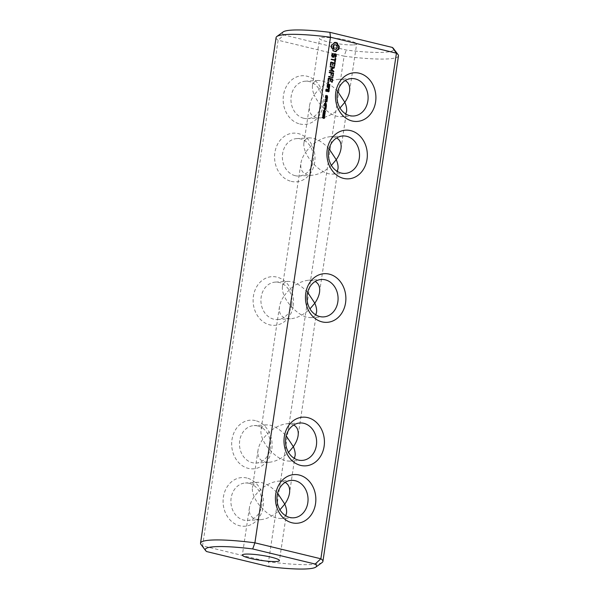 <?xml version="1.0" encoding="UTF-8"?>
<svg xmlns="http://www.w3.org/2000/svg" width="599" height="599" viewBox="0 0 599 599"><rect width="100%" height="100%" fill="white"/><g stroke="black" fill="none" stroke-linecap="round" stroke-linejoin="round"><path stroke-width="0.45" stroke-dasharray="3 2.25" d="M276.094 37.557A61.869 8.431 -171.5 0 0 278.138 40.223L283.851 34.959L346.304 50.054A56.239 7.66 -171.5 0 0 393.356 48.384M283.162 31.919A56.239 7.66 -171.5 0 0 283.851 34.959M353.41 44.895A18.749 2.553 -171.5 0 0 356.645 43.967A18.749 2.553 -171.5 0 0 338.48 38.665A18.749 2.553 -171.5 0 0 319.567 38.418A18.749 2.553 -171.5 0 0 332.445 42.821A18.749 2.553 -171.5 0 0 353.41 44.895M398.47 55.849A61.869 8.431 -171.5 0 1 344.096 56.171L268.532 561.765L202.574 545.816L278.138 40.223L344.096 56.171L346.304 50.054M206.648 551.567L202.574 545.816A61.869 8.431 8.5 0 1 200.942 544.386M322.15 562.498A61.869 8.431 8.5 0 1 268.532 561.765L269.093 566.669M323.939 118.392L322.681 118.198L322.187 117.494L322.502 116.768L322.928 117.996L322.936 117.164L323.595 116.798L324.141 117.756L323.131 118.377L323.655 118.347M323.819 116.768L323.295 116.798L324.216 117.134M322.779 116.678L322.255 116.708M324.254 115.083L324.096 116.326L323.318 116.333L322.434 115.293L323.295 114.716M324.553 113.069L324.396 114.304L323.617 114.319L322.734 113.278L323.595 112.694M324.86 111.047L324.695 112.29L323.917 112.298L323.033 111.257L323.894 110.68M324.74 110.223L323.992 110.194L324.134 109.228L324.224 110.253M324.516 110.164L323.992 110.194M324.658 109.198L324.134 109.228M325.856 109.482L325.107 109.46L325.227 108.629L323.527 108.224L324.074 108.037M325.631 109.43L325.107 109.46M325.908 107.535L325.512 108.314M325.474 108.539L325.332 109.512M325.272 108.322L325.399 107.498M324.096 107.887L323.58 107.917M324.052 108.194L323.527 108.224M325.751 108.599L325.227 108.629M326.156 107.438L325.407 107.416L325.586 106.248L325.04 106.113L324.665 107.064L324.815 106.06L323.887 105.836L324.433 105.649M325.931 107.386L325.407 107.416M325.834 106.15L325.639 107.468M324.456 105.499L323.932 105.529M324.411 105.806L323.887 105.836M325.339 106.03L324.815 106.06M325.19 107.034L324.665 107.064M325.414 107.086L324.89 107.116M326.111 106.218L325.586 106.248M325.309 104.758L324.179 104.832L324.388 103.283L324.568 104.84L325.317 103.679L326.043 103.956L325.849 105.387L325.654 103.934L324.553 105.169L325.077 105.139M325.549 105.312L326.073 105.282L325.549 105.289M326.373 105.357L325.849 105.387M325.841 103.649L326.26 103.941M324.913 103.253L324.388 103.283M325.819 103.05L325.062 103.021L325.205 102.055L325.294 103.08M325.586 102.991L325.062 103.021M325.729 102.025L325.205 102.055M327.009 101.77L324.561 101.336L326.5 100.28L324.778 99.861L325.324 99.696M325.085 101.306L324.561 101.336M325.347 99.546L324.823 99.576M325.302 99.831L324.778 99.861M327.024 100.25L326.5 100.28M325.137 100.932L324.613 100.961M327.009 98.288L326.223 99.501L325.781 98.146L325.062 97.974L325.609 97.787M325.631 97.637L325.107 97.667M325.586 97.944L325.062 97.974M326.305 98.116L325.781 98.146M326.485 96.896L325.354 96.971L325.564 95.421L325.744 96.978L326.492 95.818L327.219 96.095L327.024 97.525L326.829 96.072L325.729 97.308L326.253 97.278M326.725 97.45L327.249 97.42L326.725 97.427M327.548 97.495L327.024 97.525M327.017 95.788L327.428 96.08M326.088 95.391L325.564 95.421M327.72 89.521L327.076 89.648L326.874 91.018M327.863 89.401L327.339 89.431M327.601 89.618L327.076 89.648M326.006 90.808L326.38 89.7M326.829 89.73L326.305 89.76M326.35 89.191L325.706 89.318L325.646 91.295L328.319 91.789M326.5 89.071L325.976 89.101M326.23 89.288L325.706 89.318M325.983 90.936L325.459 90.966M326.17 91.265L325.646 91.295M328.694 91.879L328.17 91.909M328.499 91.265L328.664 90.172M327.368 86.877L326.904 87.342L327.848 87.574L328.252 89.371L328.656 89.094M327.511 86.75L326.987 86.78M327.241 86.982L326.717 87.005M327.428 87.312L326.904 87.342M328.372 87.544L327.848 87.574M328.896 88.592L328.372 88.622M328.529 88.854L328.012 88.884M328.776 89.341L328.252 89.371M328.469 87.724L328.903 87.694M329.308 87.768L328.784 87.798M328.027 83.104L327.361 82.714L327.997 82.49M328.342 82.31L327.825 82.34M328.05 82.392L327.533 82.422M327.885 82.684L327.361 82.714M327.952 83.044L327.436 83.074M328.207 83.254L327.683 83.283M327.586 86.249L329.091 86.615M329.465 86.705L328.941 86.735M329.27 86.091L329.435 84.998M327.765 84.174L327.121 84.302L327.061 86.278M327.915 84.055L327.391 84.085M327.646 84.272L327.121 84.302M327.398 85.919L326.874 85.949M331.921 82.168L332.19 79.517M328.656 78.244L328.012 78.372L327.78 81.509L328.424 78.769L329.832 79.105L329.735 81.404L330.304 79.218L331.696 79.555L331.322 82.063L331.794 82.175M328.799 78.125L328.274 78.155M328.529 78.342L328.012 78.372M328.117 81.127L327.593 81.157M328.304 81.479L327.78 81.509M330.356 79.075L329.832 79.105M330.064 81.022L329.54 81.052M330.259 81.374L329.735 81.404M332.22 79.525L331.696 79.555M331.846 82.033L331.322 82.063M332.041 82.377L331.517 82.407M328.926 76.477L328.274 76.612L328.477 76.949L332.34 77.728M329.083 76.358L328.559 76.387M328.799 76.582L328.274 76.612M328.993 76.919L328.477 76.949M332.707 77.818L332.183 77.848M332.819 76.17L333.081 73.527M329.562 72.247L328.903 72.382L329.106 72.719L330.73 73.115L330.633 75.407L331.195 73.228L332.595 73.565L332.22 76.066L332.685 76.178M329.712 72.127L329.188 72.157M329.428 72.352L328.903 72.382M329.63 72.689L329.106 72.719M331.247 73.085L330.73 73.115M330.962 75.032L330.438 75.062M331.15 75.377L330.633 75.407M333.119 73.535L332.595 73.565M332.745 76.036L332.22 76.066M332.932 76.387L332.408 76.417M330.408 66.549L329.757 66.684L329.959 67.021L332.819 67.717L330.393 68.9L332.318 71.139M330.566 66.429L330.042 66.459M330.281 66.654L329.757 66.684M330.483 66.991L329.959 67.021M333.344 67.687L332.819 67.717M331.075 68.653L330.551 68.683M330.918 68.87L330.393 68.9M330.992 69.14L330.468 69.17M329.817 70.54L329.158 70.667L329.36 71.004L333.231 71.79M329.967 70.42L329.443 70.45M329.682 70.637L329.158 70.667M329.884 70.974L329.36 71.004M333.613 71.88L333.089 71.91M331.052 62.184L330.408 62.318L330.176 65.448L330.828 62.708L332.235 63.052L332.131 65.343L332.7 63.165L334.1 63.501L333.913 66.354L334.586 63.464M331.202 62.064L330.678 62.094M330.933 62.289L330.408 62.318M330.513 65.074L329.989 65.104M330.7 65.418L330.176 65.448M332.759 63.022L332.235 63.052M332.467 64.969L331.943 64.999M332.655 65.313L332.131 65.343M334.624 63.472L334.1 63.501M334.249 65.98L333.725 66.01M334.437 66.324L333.913 66.354M335.358 58.537L334.834 58.567L334.624 59.967M331.509 59.211L330.85 59.346L331.052 59.683L334.542 60.529L334.527 62.251L335.028 60.492M331.659 59.091L331.135 59.121M331.374 59.316L330.85 59.346M331.576 59.653L331.052 59.683M335.066 60.499L334.542 60.529M334.863 61.877L334.339 61.907M335.051 62.221L334.527 62.251M335.111 59.937L335.305 58.68L334.834 58.567M335.635 58.32L335.111 58.35M334.624 53.88L334.167 53.768L332.767 56.71M334.691 53.738L334.167 53.768M332.123 56.553L332.071 54.659M332.572 53.768L331.584 54.464L331.389 55.759L331.771 57.047L333.074 57.212M333.081 53.506L332.557 53.536M332.752 53.528L332.228 53.558M332.108 54.434L331.584 54.464M331.913 55.729L331.389 55.759M332.295 57.017L331.771 57.047M333.531 57.317L333.007 57.347M334.414 54.412L335.051 54.561L335.305 55.415L334.586 57.182L334.616 57.586L335.126 57.317M335.575 54.531L335.051 54.561M335.642 56.418L335.829 55.385L335.305 55.415M335.68 56.358L335.155 56.388M335.111 57.152L334.586 57.182M335.792 55.393L335.53 54.524M334.938 42.357L334.16 42.409L333.111 43.899L331.569 44.513L331.015 46.917L332.887 50.93L335.335 51.604M335.388 42.319L334.863 42.349M334.684 42.379L334.16 42.409M334.242 43.218L333.718 43.248M333.636 43.869L333.111 43.899M332.909 44.304L332.385 44.333M332.093 44.491L331.569 44.513M331.786 45.239L331.262 45.269M331.599 46.048L331.075 46.078M331.539 46.887L331.015 46.917M331.606 47.733L331.082 47.763M332.31 48.279L331.786 48.309M332.864 49.028L332.34 49.058M333.239 49.912L332.715 49.942M333.411 50.9L332.887 50.93M334.047 51.282L333.523 51.312M334.721 51.521L334.197 51.551M335.41 51.611L334.893 51.641M337.664 91.467C332.415 85.807 327.129 82.265 321.805 80.82L318.309 80.453C314.984 80.715 313.045 82.482 312.483 85.769C312.131 88.33 312.708 91.377 314.213 94.897C321.244 85.627 329.375 80.423 338.607 79.3L342.74 79.63L345.219 80.573M291.211 181.37A24.372 20.201 86.7 0 0 313.801 149.713A24.372 20.201 86.7 0 0 279.329 141.379A24.372 20.201 86.7 0 0 291.211 181.37M299.792 123.963A24.372 20.201 86.7 0 0 322.382 92.313A24.372 20.201 86.7 0 0 287.909 83.98A24.372 20.201 86.7 0 0 299.792 123.963M293.233 305.804A24.372 20.201 86.7 0 0 276.903 277.112A24.372 20.201 86.7 0 0 253.429 296.183A24.372 20.201 86.7 0 0 269.767 324.868A24.372 20.201 86.7 0 0 293.233 305.804M255.459 420.618A24.372 20.201 86.7 0 0 232.869 452.267A24.372 20.201 86.7 0 0 267.341 460.601A24.372 20.201 86.7 0 0 255.459 420.618M246.878 478.017A24.372 20.201 86.7 0 0 224.288 509.667A24.372 20.201 86.7 0 0 258.761 518.008A24.372 20.201 86.7 0 0 246.878 478.017M285.169 482.382L282.683 481.439L278.557 481.109C269.325 482.24 261.194 487.436 254.163 496.706C251.565 500.472 249.993 504.133 249.431 507.69C248.697 513.964 250.974 517.858 256.26 519.37L260.393 519.7C267.034 519.108 273.548 515.806 279.935 509.809M285.671 515.746C284.652 517.461 282.99 518.397 280.691 518.547L277.195 518.18C269.101 516.398 258.124 506.162 254.163 496.706C252.658 493.187 252.082 490.147 252.434 487.579C252.995 484.299 254.934 482.524 258.259 482.27L261.756 482.637C267.079 484.074 272.365 487.623 277.614 493.276M293.742 424.983L291.264 424.04L287.138 423.71C277.906 424.833 269.775 430.03 262.744 439.299C260.146 443.065 258.566 446.727 258.012 450.291C257.278 456.558 259.554 460.451 264.84 461.971L268.966 462.301C275.615 461.709 282.129 458.407 288.508 452.402M294.251 458.347C293.233 460.062 291.571 460.99 289.272 461.14L285.775 460.773C277.674 458.999 266.697 448.763 262.744 439.299C261.231 435.787 260.662 432.74 261.014 430.179C261.576 426.892 263.515 425.125 266.832 424.863L270.329 425.23C275.652 426.668 280.938 430.217 286.195 435.877M315.695 314.842C314.677 316.557 313.015 317.485 310.716 317.635L307.22 317.275C299.126 315.493 288.149 305.258 284.188 295.801C291.219 286.532 299.35 281.328 308.582 280.205L312.708 280.534L315.194 281.478M323.557 118.108L323.557 117.112L323.116 118.04M323.557 117.112L324.081 117.082M323.707 116.079L324.209 115.472L323.168 114.986L322.666 115.6L323.363 116.019M323.168 114.986L323.692 114.956M324.007 114.065L324.508 113.451L323.804 113.031L322.951 113.331L323.662 113.997M323.467 112.971L323.992 112.941M324.306 112.05L324.808 111.436L324.111 111.017L323.25 111.309L323.969 111.983M323.767 110.95L324.291 110.92M326.268 99.179L326.762 98.386L325.998 98.199L326.358 99.172L325.826 99.194M327.361 90.988L327.496 90.045L328.185 90.209L328.02 91.295M327.421 85.792L327.541 84.699L328.956 85.043L328.791 86.121M334.452 44.745L335.912 45.097L336.735 46.535L336.473 48.294L335.298 49.245M331.404 165.399C325.017 171.396 318.503 174.698 311.862 175.29L307.736 174.96C302.443 173.448 300.166 169.554 300.9 163.28C301.462 159.723 303.042 156.062 305.64 152.296C309.593 161.752 320.57 171.988 328.671 173.77L332.168 174.137C334.467 173.987 336.121 173.051 337.147 171.336M329.091 148.866C323.834 143.213 318.548 139.664 313.225 138.227L309.728 137.86C306.411 138.114 304.472 139.889 303.91 143.168C303.551 145.737 304.127 148.777 305.64 152.296C312.663 143.026 320.794 137.83 330.034 136.699L334.16 137.029L336.638 137.972M339.985 107.992C333.598 113.997 327.084 117.299 320.443 117.891L316.317 117.561C311.023 116.041 308.747 112.148 309.481 105.881C310.042 102.324 311.622 98.655 314.213 94.897C318.174 104.353 329.151 114.589 337.244 116.363L340.741 116.73C343.047 116.58 344.702 115.652 345.72 113.937M303.753 118.273A18.749 15.544 86.7 0 0 307.564 118.624A18.749 15.544 86.7 0 0 322.015 99.022A18.749 15.544 86.7 0 0 305.43 81.187A18.749 15.544 86.7 0 0 290.972 98.491A18.749 15.544 86.7 0 0 303.753 118.273M295.172 175.679A18.749 15.544 86.7 0 0 298.991 176.024A18.749 15.544 86.7 0 0 313.434 156.421A18.749 15.544 86.7 0 0 296.857 138.594A18.749 15.544 86.7 0 0 282.391 155.89A18.749 15.544 86.7 0 0 295.172 175.679M291.78 304.517A18.749 15.544 86.7 0 0 275.405 282.099A18.749 15.544 86.7 0 0 261.164 297.111A18.749 15.544 86.7 0 0 277.539 319.529A18.749 15.544 86.7 0 0 291.78 304.517M257.772 425.949A18.749 15.544 86.7 0 0 253.961 425.597A18.749 15.544 86.7 0 0 239.51 445.199A18.749 15.544 86.7 0 0 256.095 463.034A18.749 15.544 86.7 0 0 270.561 445.738A18.749 15.544 86.7 0 0 257.772 425.949M249.191 483.348A18.749 15.544 86.7 0 0 245.38 483.004A18.749 15.544 86.7 0 0 230.929 502.606A18.749 15.544 86.7 0 0 247.514 520.434A18.749 15.544 86.7 0 0 261.98 503.138A18.749 15.544 86.7 0 0 249.191 483.348M307.639 292.372C302.39 286.711 297.104 283.17 291.78 281.725L288.284 281.365C284.959 281.62 283.02 283.387 282.458 286.674C282.107 289.242 282.683 292.282 284.188 295.801C281.59 299.567 280.018 303.229 279.456 306.785C278.722 313.052 280.998 316.946 286.292 318.466L290.418 318.795C297.059 318.204 303.573 314.902 309.96 308.897M324.291 117.981L323.767 118.01M327.286 98.356L326.762 98.386M328.709 90.179L328.185 90.209M329.48 85.013L328.956 85.043M337.274 47.418L336.75 47.448M336.997 48.264L336.473 48.294M336.488 48.878L335.964 48.908M335.732 44.715L335.215 44.745M336.436 45.067L335.912 45.097M336.96 45.696L336.443 45.726M337.259 46.512L336.735 46.535M323.587 116.925L323.063 116.955M323.46 117.134L322.936 117.164M323.4 117.382L322.876 117.411M323.385 117.666L322.868 117.696M322.734 116.798L322.21 116.827M322.704 116.947L322.18 116.977M322.711 117.464L322.187 117.494M322.883 117.876L322.359 117.906M323.205 118.168L322.681 118.198M322.958 115.263L322.434 115.293M323.108 115.921L322.584 115.951M323.258 113.248L322.734 113.278M323.408 113.907L322.883 113.937M323.557 111.227L323.033 111.257M323.715 111.893L323.19 111.923M326.38 104.114L325.856 104.144M326.403 104.525L325.886 104.555M326.275 104.952L325.759 104.982M325.586 104.054L325.062 104.084M325.497 104.331L324.972 104.361M325.414 104.578L324.898 104.608M325.287 104.78L324.763 104.81M324.733 103.634L324.209 103.664M324.628 104.069L324.104 104.099M324.613 104.481L324.096 104.511M324.703 104.803L324.179 104.832M324.86 105.02L324.344 105.05M326.253 98.423L325.736 98.453M326.245 98.85L325.721 98.872M326.515 99.359L325.998 99.389M327.556 96.252L327.032 96.282M327.578 96.664L327.054 96.694M327.451 97.09L326.934 97.12M326.762 96.192L326.238 96.222M326.672 96.469L326.148 96.499M326.59 96.716L326.073 96.746M326.462 96.918L325.938 96.948M325.908 95.773L325.384 95.803M325.804 96.207L325.279 96.237M325.789 96.619L325.272 96.649M325.878 96.941L325.354 96.971M326.036 97.158L325.512 97.188M324.381 117.292L323.864 117.322M324.448 117.674L323.924 117.703M324.396 117.846L323.872 117.876M324.029 115.023L323.505 115.053M324.358 115.12L323.834 115.15M324.598 115.255L324.074 115.285M324.725 115.442L324.209 115.472M324.74 115.697L324.216 115.727M324.658 115.921L324.134 115.951M324.486 116.034L323.962 116.064M324.329 113.001L323.804 113.031M324.665 113.106L324.141 113.136M324.898 113.233L324.373 113.263M325.032 113.421L324.508 113.451M325.047 113.675L324.523 113.705M324.958 113.907L324.433 113.937M324.785 114.02L324.261 114.05M324.164 110.92L323.52 110.965M324.628 110.987L324.111 111.017M324.965 111.085L324.441 111.115M325.205 111.219L324.68 111.249M325.332 111.407L324.808 111.436M325.347 111.661L324.823 111.691M325.257 111.886L324.733 111.916M325.085 111.998L324.568 112.028M327.241 98.655L326.717 98.685M327.189 98.895L326.665 98.925M327.106 99.052L326.582 99.082M323.497 118.422L324.022 118.392M323.4 116.775L323.924 116.745M323.812 116.386L324.336 116.356M323.048 114.679L323.572 114.649M324.111 114.372L324.636 114.342M323.355 112.664L323.879 112.634M324.411 112.357L324.935 112.327M323.655 110.643L324.179 110.613M324.703 105.184L325.227 105.154M325.564 103.927L326.088 103.897M325.534 103.597L326.058 103.567M324.658 104.847L325.182 104.818M326.395 99.516L326.919 99.486M325.878 97.323L326.403 97.293M326.74 96.065L327.264 96.035M326.71 95.735L327.226 95.705M325.834 96.986L326.358 96.956M349.569 91.31L356.645 43.967M312.483 85.769L319.567 38.418M291.436 480.376L278.557 481.109M293.57 517.813L280.691 518.547M300.009 422.976L287.138 423.71M302.143 460.406L289.272 461.14M310.716 317.635L323.595 316.901M308.582 280.205L321.461 279.471M342.905 135.966L330.034 136.699M345.039 173.403L332.168 174.137M351.486 78.566L338.607 79.3M353.62 115.996L340.741 116.73M318.309 80.453L305.43 81.187M320.443 117.891L307.564 118.624M249.431 507.69L242.355 555.033M286.517 513.231L279.433 560.582M258.012 450.291L252.434 487.579M295.09 455.832L289.519 493.119M279.456 306.785L261.014 430.179M316.542 312.326L298.1 435.72M319.544 292.215L337.986 168.821M282.458 286.674L300.9 163.28M323.415 117.097L323.939 117.067M323.033 114.978L323.557 114.948M323.333 112.964L323.857 112.934M340.988 148.709L346.566 111.421M303.91 143.168L309.481 105.881M309.728 137.86L296.857 138.594M311.862 175.29L298.991 176.024M277.539 319.529L290.418 318.795M275.405 282.099L288.284 281.365M266.832 424.863L253.961 425.597M268.966 462.301L256.095 463.034M258.259 482.27L245.38 483.004M260.393 519.7L247.514 520.434"/><path stroke-width="0.9" d="M315.149 564.041L320.862 558.777A61.869 8.431 8.5 0 1 322.906 561.443L398.47 55.849A61.869 8.431 -171.5 0 0 398.058 54.614A61.869 8.431 -171.5 0 0 396.426 53.184L320.862 558.777L254.904 542.829L330.468 37.235L329.907 32.331L392.352 47.433L396.426 53.184L330.468 37.235A61.869 8.431 -171.5 0 0 276.85 36.502A61.869 8.431 -171.5 0 0 276.094 37.557L200.53 543.151A61.869 8.431 8.5 0 1 254.904 542.829L252.696 548.946L315.149 564.041A56.239 7.66 8.5 0 1 315.838 567.081A56.239 7.66 8.5 0 1 269.093 566.669L206.648 551.567A56.239 7.66 8.5 0 1 205.644 550.616A56.239 7.66 8.5 0 1 252.696 548.946M329.907 32.331A56.239 7.66 -171.5 0 0 283.162 31.919L276.85 36.502M299.208 475.037A24.372 20.201 86.7 0 0 276.618 506.687A24.372 20.201 86.7 0 0 311.091 515.02A24.372 20.201 86.7 0 0 299.208 475.037M307.789 417.63A24.372 20.201 86.7 0 0 285.199 449.287A24.372 20.201 86.7 0 0 319.671 457.621A24.372 20.201 86.7 0 0 307.789 417.63M345.571 302.817A24.372 20.201 86.7 0 0 329.233 274.132A24.372 20.201 86.7 0 0 305.767 293.196A24.372 20.201 86.7 0 0 322.097 321.888A24.372 20.201 86.7 0 0 345.571 302.817M323.939 118.392L322.883 117.876L322.704 116.947L323.026 116.738L323.453 117.966L323.46 117.134L324.119 116.768L324.658 117.726L323.655 118.347M324.433 115.779L324.096 116.326L324.621 116.296L323.108 115.921L323.295 114.716L324.8 115.083L324.621 116.296L323.842 116.303M323.295 114.716L324.284 115.113M324.733 113.758L324.396 114.304L324.92 114.274L323.408 113.907L323.595 112.694L325.107 113.069L324.92 114.274L324.141 114.289M323.595 112.694L324.583 113.099M325.04 111.743L324.695 112.29L325.22 112.26L323.715 111.893L323.894 110.68L325.407 111.047L325.22 112.26L324.441 112.268M323.894 110.68L324.883 111.077M324.74 110.223L324.658 109.198L324.74 110.223M325.856 109.482L325.751 108.599L324.096 107.887L325.796 108.292L326.148 107.528L325.856 109.482M326.156 107.438L326.111 106.218L325.564 106.083L325.19 107.034L325.339 106.03L324.456 105.499L326.38 105.963L326.156 107.438M324.995 105.11L325.422 105.087L324.613 104.481L324.913 103.253L325.085 104.81L326.2 103.582L326.373 105.357L326.178 103.904L325.077 105.139M324.718 104.832L325.287 104.78M326.178 103.904L325.624 103.956M325.819 103.05L325.729 102.025L325.819 103.05M327.009 101.77L325.085 101.306L327.024 100.25L325.347 99.546L327.271 100.011L325.474 101.104L327.009 101.77M326.792 99.479L325.631 97.637L327.556 98.101L326.747 99.471M326.17 97.248L326.597 97.225L325.789 96.619L326.088 95.391L326.26 96.948L327.376 95.72L327.548 97.495L327.353 96.042L326.253 97.278M325.893 96.971L326.462 96.918M327.353 96.042L326.799 96.095M329.21 90.007L327.863 89.401L327.391 90.988L326.485 90.763L327.099 89.506L326.5 89.071L326.17 91.265L328.963 91.654L329.21 90.007L327.72 89.521M329.577 87.544L327.241 86.982L328.372 87.544L328.776 89.341L329.428 88.555L328.993 87.694L329.577 87.544L327.368 86.877M328.664 82.879L328.207 83.254L328.05 82.392L328.664 82.879L328.027 83.104M327.586 86.249L329.465 86.705L329.794 84.511L327.915 84.055L327.586 86.249M332.318 82.145L332.542 79.023L328.799 78.125L328.304 81.479L328.948 78.739L330.356 79.075L330.259 81.374L330.82 79.188L332.22 79.525L331.846 82.033L332.318 82.145L331.921 82.168M332.992 77.593L329.083 76.358L328.993 76.919L332.992 77.593L328.926 76.477M333.209 76.148L333.433 73.033L329.712 72.127L329.63 72.689L331.247 73.085L331.15 75.377L331.719 73.198L333.119 73.535L332.745 76.036L333.209 76.148L332.819 76.17M333.808 71.386L331.606 69.035L331.082 69.065L333.808 71.386L333.284 71.416M331.606 69.035L334.317 67.882L334.287 67.335L330.566 66.429L330.483 66.991L333.344 67.687L330.918 68.87L332.842 71.109L329.682 70.637L333.883 71.648M335.133 63.299L331.202 62.064L330.7 65.418L331.352 62.678L332.759 63.022L332.655 65.313L333.224 63.135L334.624 63.472L334.437 66.324L335.133 63.299L331.052 62.184M335.358 58.537L335.148 59.937L331.374 59.316L335.066 60.499L335.051 62.221L335.822 58.65L335.358 58.537M335.912 54.037L334.691 53.738L333.291 56.68L332.647 56.523L332.393 55.677L333.081 53.506L332.108 54.434L332.295 57.017L333.531 57.317L334.938 54.382L335.575 54.531L335.141 57.556L336.129 56.613L336.316 55.363L335.912 54.037L334.624 53.88M339.191 46.205L337.933 44.91L337.387 43.038L334.684 42.379L333.636 43.869L332.093 44.491L331.599 46.048L331.606 47.733L332.864 49.028L333.411 50.9L336.114 51.551L337.162 50.061L338.705 49.447L339.199 47.853L339.191 46.205L337.409 44.94L336.863 43.068L334.938 42.357M343.541 178.382A24.372 20.201 86.7 0 0 366.131 146.733A24.372 20.201 86.7 0 0 331.659 138.399A24.372 20.201 86.7 0 0 343.541 178.382M352.122 120.983A24.372 20.201 86.7 0 0 374.712 89.333A24.372 20.201 86.7 0 0 340.239 80.992A24.372 20.201 86.7 0 0 352.122 120.983M398.058 54.614L393.356 48.384A56.239 7.66 -171.5 0 0 392.352 47.433M205.644 550.616L200.942 544.386A61.869 8.431 8.5 0 1 200.53 543.151M322.906 561.443A61.869 8.431 8.5 0 1 322.15 562.498L315.838 567.081M295.247 480.727A18.749 15.544 86.7 0 0 291.436 480.376A18.749 15.544 86.7 0 0 276.985 499.978A18.749 15.544 86.7 0 0 293.57 517.813A18.749 15.544 86.7 0 0 308.028 500.509A18.749 15.544 86.7 0 0 295.247 480.727M303.828 423.321A18.749 15.544 86.7 0 0 300.009 422.976A18.749 15.544 86.7 0 0 285.566 442.579A18.749 15.544 86.7 0 0 302.143 460.406A18.749 15.544 86.7 0 0 316.609 443.11A18.749 15.544 86.7 0 0 303.828 423.321M337.836 301.889A18.749 15.544 86.7 0 0 321.461 279.471A18.749 15.544 86.7 0 0 307.22 294.483A18.749 15.544 86.7 0 0 319.784 316.557A18.749 15.544 86.7 0 0 323.595 316.901A18.749 15.544 86.7 0 0 337.836 301.889M324.052 118.055L323.572 118.407M323.595 116.798L324.037 117.142M323.453 117.966L322.981 117.996M324.096 116.326L323.318 116.333M322.771 114.746L323.55 114.738M324.396 114.304L323.617 114.319M323.071 112.724L323.857 112.717M324.695 112.29L323.917 112.298M323.37 110.71L324.156 110.703M325.796 108.292L324.074 108.037M326.38 105.963L325.834 106.15M324.433 105.649L325.856 105.993M326.013 103.919L325.459 103.964M327.047 101.486L326.507 101.65M325.1 101.171L326.522 101.516M327.196 100.49L325.115 101.081M327.271 100.011L326.725 100.175M325.324 99.696L326.747 100.04M326.859 99.105L326.515 99.494M327.556 98.101L327.009 98.288M325.609 97.787L327.032 98.131M327.189 96.057L326.635 96.102M326.403 95.496L326.021 95.511M329.023 89.678L328.499 89.708M327.391 90.988L326.006 90.808M326.485 90.763L326.006 90.793M326.65 89.685L326.17 89.715M326.38 89.7L326.35 89.191M327.099 89.506L326.575 89.536M326.912 89.169L326.388 89.199M328.319 91.789L328.499 91.265M328.963 91.654L328.439 91.684M329.39 87.207L328.866 87.237M328.656 89.094L328.469 87.724L328.993 87.694M329.368 88.937L328.844 88.966M329.428 88.555L328.903 88.585M328.596 82.52L328.14 82.909M329.091 86.615L329.27 86.091M329.735 86.488L329.21 86.518M329.435 84.998L327.765 84.174M329.982 84.841L329.457 84.871M329.794 84.511L329.27 84.541M332.19 79.517L332.018 79.053L328.656 78.244M332.73 79.353L332.205 79.382M332.542 79.023L332.018 79.053M328.574 81.239L328.185 81.262M328.948 78.739L328.469 78.761M330.536 81.135L330.139 81.157M330.82 79.188L330.334 79.218M332.789 77.256L332.273 77.286M333.081 73.527L332.909 73.063L329.562 72.247M333.628 73.355L333.104 73.385M333.433 73.033L332.909 73.063M331.427 75.145L331.037 75.167M331.719 73.198L331.232 73.22M334.317 67.882L331.082 69.065M333.8 67.912L333.763 67.365L330.408 66.549M334.474 67.68L333.95 67.709M334.287 67.335L333.763 67.365M332.842 71.109L329.817 70.54M334.938 62.97L334.414 63M330.977 65.186L330.588 65.209M331.352 62.678L330.873 62.708M332.932 65.081L332.542 65.104M333.224 63.135L332.737 63.165M334.714 66.092L334.324 66.115M335.148 59.937L331.509 59.211M335.328 61.989L334.931 62.011M335.028 60.492L335.111 59.937M335.822 58.65L335.335 58.68M333.291 56.68L332.647 56.523M332.393 55.677L331.913 55.7M332.542 54.704L332.063 54.734M332.071 54.659L332.572 53.768M333.111 53.903L332.587 53.932M333.074 57.212L334.414 54.412L334.938 54.382M335.126 57.317L335.642 56.418M336.129 56.613L335.605 56.643M336.316 55.363L335.829 55.385M335.53 54.524L335.388 54.067M338.487 45.651L337.963 45.681M337.933 44.91L337.409 44.94M337.559 44.019L337.035 44.049M337.387 43.038L336.863 43.068M336.75 42.649L336.226 42.679M336.076 42.409L335.56 42.439M335.335 51.604L336.638 50.091L338.18 49.477L338.667 46.235M336.114 51.551L335.59 51.581M336.556 50.713L336.032 50.743M337.162 50.061L336.638 50.091M337.888 49.635L337.364 49.665M338.705 49.447L338.18 49.477M339.019 48.669L338.495 48.699M339.199 47.853L338.675 47.883M339.259 47.021L338.734 47.051M341.228 173.051A18.749 15.544 86.7 0 0 345.039 173.403A18.749 15.544 86.7 0 0 359.49 153.801A18.749 15.544 86.7 0 0 342.905 135.966A18.749 15.544 86.7 0 0 328.439 153.262A18.749 15.544 86.7 0 0 341.228 173.051M349.809 115.652A18.749 15.544 86.7 0 0 353.62 115.996A18.749 15.544 86.7 0 0 368.071 96.394A18.749 15.544 86.7 0 0 351.486 78.566A18.749 15.544 86.7 0 0 337.02 95.862A18.749 15.544 86.7 0 0 349.809 115.652M345.219 80.573C348.783 82.655 350.228 86.234 349.569 91.31C349.007 94.867 347.435 98.528 344.837 102.294L337.664 91.467M245.59 554.105A18.749 2.553 8.5 0 1 266.555 556.179A18.749 2.553 8.5 0 1 279.433 560.582A18.749 2.553 8.5 0 1 260.52 560.335A18.749 2.553 8.5 0 1 242.355 555.033A18.749 2.553 8.5 0 1 245.59 554.105M279.935 509.809L284.787 504.103C286.292 507.623 286.869 510.67 286.517 513.231L285.671 515.746M277.614 493.276L284.787 504.103C287.378 500.345 288.958 496.676 289.519 493.119C290.178 488.043 288.733 484.464 285.169 482.382M288.508 452.402L293.36 446.704C294.873 450.223 295.449 453.263 295.09 455.832L294.251 458.347M286.195 435.877L293.36 446.704C295.958 442.938 297.538 439.277 298.1 435.72C298.759 430.644 297.306 427.065 293.742 424.983M315.194 281.478C318.758 283.559 320.203 287.138 319.544 292.215C318.982 295.771 317.41 299.433 314.812 303.199C316.317 306.718 316.893 309.758 316.542 312.326L315.695 314.842M324.081 118.078L324.081 117.082L323.76 118.048L323.071 117.793M324.486 116.034L324.598 115.255L323.692 114.956L323.183 115.57L324.231 116.049L323.026 115.914M324.785 114.02L324.898 113.233L323.992 112.941L323.49 113.548L324.531 114.035L323.325 113.9M325.085 111.998L325.205 111.219L324.291 110.92L323.789 111.534L324.83 112.02L323.632 111.886M328.544 91.265L327.863 91.1L328.02 90.015L328.709 90.179L328.544 91.265L327.361 90.988M329.315 86.091L327.9 85.747L328.065 84.669L329.48 85.013L329.315 86.091L327.421 85.792M335.298 49.245L333.838 48.893L333.014 47.456L333.276 45.704L334.452 44.745L336.436 45.067L337.259 46.512L336.997 48.264L335.298 49.245M337.147 171.336L337.986 168.821C338.338 166.26 337.769 163.213 336.256 159.701L331.404 165.399M336.638 137.972C340.202 140.054 341.655 143.633 340.988 148.709C340.434 152.273 338.854 155.935 336.256 159.701L329.091 148.866M345.72 113.937L346.566 111.421C346.918 108.853 346.342 105.813 344.837 102.294L339.985 107.992M309.96 308.897L314.812 303.199L307.639 292.372M323.64 118.01L323.116 118.04M324.081 117.082L323.475 117.097M323.692 114.956L323.033 114.993M323.992 112.941L323.333 112.979M326.522 98.169L326.972 99.149L327.286 98.356L326.29 98.184M326.358 99.172L326.972 99.149M327.863 91.1L327.339 91.13M328.02 90.015L327.533 90.045M327.9 85.747L327.421 85.777M328.065 84.669L327.586 84.699M335.822 49.215L334.542 49.245M335.066 49.215L333.838 48.893M334.362 48.863L333.314 48.264M333.838 48.234L333.538 47.426L333.014 47.456M333.538 47.426L333.523 46.512L332.999 46.542M333.523 46.512L333.8 45.674L333.276 45.704M333.8 45.674L334.309 45.052L333.785 45.082M334.309 45.052L334.976 44.715M324.403 118.243L323.879 118.273M324.568 118.025L324.179 118.048M324.8 115.083L324.329 115.113M325.107 113.069L324.628 113.091M325.407 111.047L324.935 111.077M327.249 99.307L326.725 99.337M323.977 118.078L323.557 118.108M323.692 118.025L323.168 118.055M323.55 115.884L323.101 115.914M323.887 115.989L323.363 116.019M323.849 113.87L323.4 113.892M324.186 113.975L323.662 113.997M324.156 111.856L323.7 111.878M324.486 111.953L323.969 111.983M326.829 99.157L326.448 99.179M325.564 103.927L326.088 103.897M324.658 104.847L325.182 104.818M326.74 96.065L327.264 96.035M325.834 96.986L326.358 96.956M323.512 118.108L324.037 118.078M323.415 117.097L323.939 117.067M323.033 114.978L323.557 114.948M323.842 116.086L324.366 116.056M323.333 112.964L323.857 112.934M324.141 114.065L324.665 114.035M324.441 112.05L324.965 112.02M326.38 99.194L326.904 99.164"/></g></svg>
